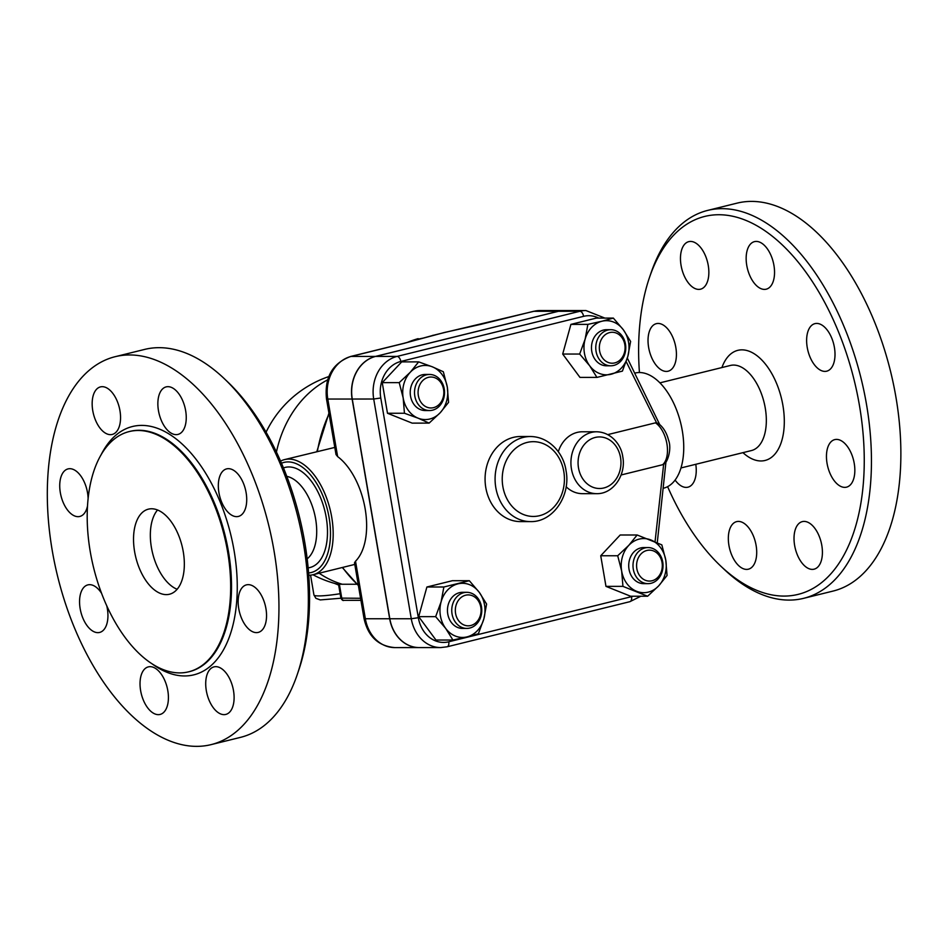 <?xml version="1.0" encoding="UTF-8"?>
<svg xmlns="http://www.w3.org/2000/svg" width="948" height="948" viewBox="0 0 948 948"><rect width="100%" height="100%" fill="white"/><g stroke="black" fill="none" stroke-linecap="round" stroke-linejoin="round"><path stroke-width="1.42" d="M134.616 551.7A43.833 23.819 76.1 0 1 148.433 509.147A43.833 23.819 76.1 0 1 182.063 545.989A43.833 23.819 76.1 0 1 169.443 594.242A43.833 23.819 76.1 0 1 134.616 551.7M177.122 589.265A43.833 23.819 76.1 0 1 151.419 547.553A43.833 23.819 76.1 0 1 157.546 509.977M227.603 551.689A123.75 67.261 -103.9 0 0 129.272 431.553A123.75 67.261 -103.9 0 0 93.639 567.828A123.75 67.261 -103.9 0 0 188.605 671.836A123.75 67.261 -103.9 0 0 227.603 551.689M273.996 550.646A199.815 108.605 -103.9 0 0 115.229 356.673A199.815 108.605 -103.9 0 0 57.71 576.704A199.815 108.605 -103.9 0 0 211.037 744.642A199.815 108.605 -103.9 0 0 273.996 550.646M218.929 492.664A24.494 13.308 76.1 0 1 226.655 468.881A24.494 13.308 76.1 0 1 245.449 489.464A24.494 13.308 76.1 0 1 238.386 516.435A24.494 13.308 76.1 0 1 218.929 492.664M165.343 427.619A24.494 13.308 76.1 0 1 157.866 402.971A24.494 13.308 76.1 0 1 166.184 386.879A24.494 13.308 76.1 0 1 184.978 407.462A24.494 13.308 76.1 0 1 177.928 434.433A24.494 13.308 76.1 0 1 165.343 427.619M110.466 434.658A24.494 13.308 76.1 0 1 93.07 412.273A24.494 13.308 76.1 0 1 100.488 386.891A24.494 13.308 76.1 0 1 119.282 407.474A24.494 13.308 76.1 0 1 112.231 434.445A24.494 13.308 76.1 0 1 110.466 434.658M87.536 505.877A24.494 13.308 76.1 0 1 86.434 509.645A24.494 13.308 76.1 0 1 79.798 516.459A24.494 13.308 76.1 0 1 61.004 495.875A24.494 13.308 76.1 0 1 68.055 468.904A24.494 13.308 76.1 0 1 88.117 498.778M106.78 605.914A24.494 13.308 76.1 0 1 107.337 608.652A24.494 13.308 76.1 0 1 99.623 632.435A24.494 13.308 76.1 0 1 80.829 611.851A24.494 13.308 76.1 0 1 87.88 584.88A24.494 13.308 76.1 0 1 101.519 593.223M160.935 673.696A24.494 13.308 76.1 0 1 168.412 698.344A24.494 13.308 76.1 0 1 160.094 714.437A24.494 13.308 76.1 0 1 141.299 693.853A24.494 13.308 76.1 0 1 148.35 666.882A24.494 13.308 76.1 0 1 160.935 673.696M215.812 666.657A24.494 13.308 76.1 0 1 233.196 689.042A24.494 13.308 76.1 0 1 225.778 714.425A24.494 13.308 76.1 0 1 206.984 693.841A24.494 13.308 76.1 0 1 214.047 666.871A24.494 13.308 76.1 0 1 215.812 666.657M239.832 591.671A24.494 13.308 76.1 0 1 246.48 584.857A24.494 13.308 76.1 0 1 265.274 605.44A24.494 13.308 76.1 0 1 258.212 632.411A24.494 13.308 76.1 0 1 241.977 619.269A24.494 13.308 76.1 0 1 239.832 591.671M224.321 378.714L227.698 381.926A194.66 105.797 76.1 0 1 304.758 542.339A194.66 105.797 76.1 0 1 298.81 669.963L297.317 674.372A199.815 108.605 -103.9 0 0 303.419 543.382A199.815 108.605 -103.9 0 0 224.332 378.714A199.815 108.605 -103.9 0 0 144.653 349.409L115.241 356.673M211.037 744.642L240.448 737.378A199.815 108.605 -103.9 0 0 297.317 674.372M307.176 558.858A43.833 23.819 -103.9 0 0 315.625 519.006A43.833 23.819 -103.9 0 0 286.806 476.37M283.476 467.945A51.559 28.025 76.1 0 1 326.219 517.454A51.559 28.025 76.1 0 1 308.147 567.852M281.497 463.228A56.726 30.834 76.1 0 1 329.075 517.454A56.726 30.834 76.1 0 1 308.586 572.959M308.764 575.246A59.297 32.232 -103.9 0 0 313.03 574.725A59.297 32.232 -103.9 0 0 331.717 517.158A59.297 32.232 -103.9 0 0 284.601 459.59A59.297 32.232 -103.9 0 0 280.584 461.119M337.63 456.592L327.795 399.037A7.738 0.865 170.3 0 1 326.479 398.788L336.007 454.53L337.63 456.592A59.297 32.232 76.1 0 1 365.17 508.898A59.297 32.232 76.1 0 1 355.524 561.204L354.505 562.756L364.032 618.499C368.025 636.392 378.276 646.098 394.771 647.591A36.095 30.028 -90 0 1 365.359 618.76A7.738 0.865 170.3 0 1 364.032 618.499M284.601 459.59L334.786 447.42M444.861 332.452A148.244 123.335 90 0 0 444.197 332.57A7.738 2.654 78 0 1 444.434 332.487L444.434 332.487A7.738 2.654 78 0 1 444.754 332.475L533.961 311.288A7.738 4.207 -103.9 0 0 533.404 311.359L480.518 324.417A7.738 4.207 76.1 0 1 481.074 324.346M406.87 342.584A144.333 120.088 -90 0 1 407.818 342.192A144.333 120.088 -90 0 1 418.139 338.649L418.281 339.526M418.222 339.171A142.698 118.725 -90 0 1 423.566 338.033M419.17 647.579A36.095 30.028 -90 0 1 419.099 647.579A36.095 30.028 -90 0 1 389.675 618.748L352.123 399.037L327.795 399.037A36.095 30.028 -90 0 1 351.175 356.424L404.049 343.366A7.738 4.207 -103.9 0 0 403.493 343.425L350.606 356.484C332.44 363.297 324.406 377.399 326.479 398.788M404.049 343.366L433.568 335.236A7.738 5.546 -106.3 0 0 432.691 335.391L432.691 335.391A7.738 5.546 -106.3 0 0 432.406 335.485M352.123 399.037A36.095 30.028 -90 0 1 375.491 356.412L558.277 311.288A36.095 30.028 -90 0 1 564.321 310.541A36.095 30.028 -90 0 1 564.392 310.541M604.86 318.09L585.923 310.541L564.463 310.541A36.095 30.028 90 0 0 558.419 311.288L375.633 356.412A36.095 30.028 90 0 0 352.265 399.037L389.818 618.748A36.095 30.028 90 0 0 419.241 647.579L440.69 647.579L447.101 646.797A5.155 2.808 76.1 0 0 448.736 641.796A30.94 25.738 -90 0 1 418.341 617.705L411.278 618.748A36.095 30.028 90 0 0 440.69 647.579M659.654 424.455L627.339 358.095M657.272 542.671L665.946 461.984M662.616 464.721L664.145 463.928C667.475 462.553 671.942 448.89 668.589 440.275C666.681 432.703 663.209 427.05 658.149 423.306L655.459 422.844A23.202 12.608 76.1 0 1 666.906 443.783A23.202 12.608 76.1 0 1 662.616 464.721L621.094 474.984M558.289 451.746A30.94 25.738 -90 0 1 582.345 431.778L596.648 431.778A30.94 25.738 90 0 0 571.443 468.94A30.94 25.738 90 0 0 596.659 493.659L582.356 493.659A30.94 25.738 -90 0 1 566.134 486.751M607.798 434.611L655.459 422.844M429.124 423.116L418.127 418.186A27.065 22.527 90 0 0 440.192 412.747A27.065 22.527 90 0 0 447.29 387.057L448.57 402.367L440.192 412.747L429.124 423.116L412.155 423.128L387.483 413.257L382.245 382.637L401.691 361.887L418.661 361.875L432.335 366.817A27.065 22.527 90 0 0 410.283 372.256A27.065 22.527 90 0 0 403.173 397.947L399.215 382.637L410.283 372.256L418.661 361.875M596.944 377.411L589.644 365.727A27.065 22.527 90 0 0 611.022 374.27A27.065 22.527 90 0 0 627.86 356.294A27.065 22.527 90 0 0 623.322 329.774L630.621 341.458L627.86 356.294L622.409 371.118L596.944 377.411L579.975 377.411L562.697 354.042L570.909 324.382L596.375 318.09L613.344 318.09L623.322 329.774A27.065 22.527 90 0 0 601.956 321.23L613.344 318.09M647.614 596.233L630.645 596.245L605.973 586.374L600.736 555.753L620.182 535.004L637.151 534.992L661.834 544.863L665.792 560.173L667.06 575.483L658.682 585.852A27.065 22.527 90 0 0 665.792 560.173A27.065 22.527 90 0 0 650.826 539.933A27.065 22.527 90 0 0 628.773 545.373A27.065 22.527 90 0 0 621.663 571.063A27.065 22.527 90 0 0 636.618 591.303A27.065 22.527 90 0 0 658.682 585.852L647.614 596.233L622.943 586.374L621.663 571.063L617.705 555.753L628.773 545.373L637.151 534.992M452.931 640.03L435.962 640.03L418.684 616.662L426.896 587.002L452.362 580.709L469.331 580.709L479.309 592.393A27.065 22.527 90 0 0 457.943 583.85A27.065 22.527 90 0 0 441.104 601.826A27.065 22.527 90 0 0 445.631 628.346A27.065 22.527 90 0 0 467.009 636.89L452.931 640.03L445.631 628.346L435.653 616.662L441.104 601.826L443.865 586.99L469.331 580.709M404.452 413.257L403.173 397.947A27.065 22.527 90 0 0 418.127 418.186L404.452 413.257L387.483 413.257M382.245 382.637L399.215 382.637M432.335 366.817L443.332 371.746L447.29 387.057A27.065 22.527 90 0 0 432.335 366.817M587.879 324.382L601.956 321.23A27.065 22.527 90 0 0 585.117 339.206L587.879 324.382L570.909 324.382M605.973 586.374L622.943 586.374M429.527 410.543L425.237 410.543A18.048 15.014 -90 0 1 410.223 392.508A18.048 15.014 -90 0 1 425.225 374.448L429.527 374.448A18.048 15.014 90 0 0 414.513 392.508A18.048 15.014 90 0 0 429.527 410.543A18.048 15.014 90 0 0 432.549 410.176A18.048 15.014 90 0 0 444.458 390.671A18.048 15.014 90 0 0 429.527 374.448M433.544 407.652A15.464 12.869 -90 0 1 418.743 387.614A15.464 12.869 -90 0 1 440.583 382.222A15.464 12.869 -90 0 1 433.544 407.652M589.644 365.727L579.666 354.042L585.117 339.206A27.065 22.527 90 0 0 589.644 365.727M562.697 354.042L579.666 354.042M610.785 365.798L606.483 365.798A18.048 15.014 -90 0 1 591.777 351.376A18.048 15.014 -90 0 1 606.483 329.703L610.773 329.703A18.048 15.014 90 0 0 596.067 351.376A18.048 15.014 90 0 0 610.785 365.798A18.048 15.014 90 0 0 625.787 347.75A18.048 15.014 90 0 0 610.773 329.703M599.598 350.867A15.464 12.869 -90 0 1 616.271 333.068A15.464 12.869 -90 0 1 620.75 359.316A15.464 12.869 -90 0 1 599.598 350.867M600.736 555.753L617.705 555.753M648.017 583.66L643.728 583.66A18.048 15.014 -90 0 1 628.785 567.437A18.048 15.014 -90 0 1 640.706 547.932A18.048 15.014 -90 0 1 643.728 547.565L648.017 547.565A18.048 15.014 90 0 0 644.995 547.932A18.048 15.014 90 0 0 633.074 567.437A18.048 15.014 90 0 0 648.017 583.66A18.048 15.014 90 0 0 663.031 565.612A18.048 15.014 90 0 0 648.017 547.565M646.856 550.468A15.464 12.869 -90 0 1 661.657 570.495A15.464 12.869 -90 0 1 639.829 575.886A15.464 12.869 -90 0 1 646.856 550.468M478.396 633.738L467.009 636.89A27.065 22.527 90 0 0 483.847 618.914L478.396 633.738M418.684 616.662L435.653 616.662M426.896 587.002L443.865 586.99M479.309 592.393L486.608 604.077L483.847 618.914A27.065 22.527 90 0 0 479.309 592.393M466.772 628.417L462.482 628.417A18.048 15.014 -90 0 1 447.456 610.37A18.048 15.014 -90 0 1 462.47 592.322L466.76 592.322A18.048 15.014 90 0 0 451.746 610.37A18.048 15.014 90 0 0 466.772 628.417A18.048 15.014 90 0 0 481.477 606.732A18.048 15.014 90 0 0 466.76 592.322M480.802 607.253A15.464 12.869 -90 0 1 464.141 625.04A15.464 12.869 -90 0 1 459.65 598.804A15.464 12.869 -90 0 1 480.802 607.253M360.584 598.283L340.889 598.117L338.507 584.158L339.36 584.122A97.834 53.171 -103.9 0 0 342.24 584.252L357.005 584.252M334.419 583.34L338.661 585.082M634.805 373.121L635.16 373.038A59.297 32.232 76.1 0 1 682.276 430.605A59.297 32.232 76.1 0 1 663.588 488.184L663.316 488.244M680.948 467.957L751.432 450.561A43.833 23.819 -103.9 0 0 765.249 407.996A43.833 23.819 -103.9 0 0 730.422 365.454L659.938 382.85M742.948 452.646A56.726 30.834 -103.9 0 0 775.049 453.95A56.726 30.834 -103.9 0 0 782.906 405.4A56.726 30.834 -103.9 0 0 754.122 353.711A56.726 30.834 -103.9 0 0 721.926 367.551M639.426 372.517A194.66 105.797 76.1 0 1 649.368 277.811A194.66 105.797 76.1 0 1 759.715 227.402A194.66 105.797 76.1 0 1 859.433 405.389A194.66 105.797 76.1 0 1 831.811 572.746A194.66 105.797 76.1 0 1 720.48 565.849A194.66 105.797 76.1 0 1 667.605 486.644M853.153 480.352A24.494 13.308 76.1 0 1 846.517 487.165A24.494 13.308 76.1 0 1 827.723 466.57A24.494 13.308 76.1 0 1 834.773 439.611A24.494 13.308 76.1 0 1 851.008 452.753A24.494 13.308 76.1 0 1 853.153 480.352M812.306 569.393A24.494 13.308 76.1 0 1 794.934 547.02A24.494 13.308 76.1 0 1 802.316 521.625A24.494 13.308 76.1 0 1 821.134 542.185A24.494 13.308 76.1 0 1 814.083 569.179A24.494 13.308 76.1 0 1 812.306 569.393M735.814 562.377A24.494 13.308 76.1 0 1 728.337 537.729A24.494 13.308 76.1 0 1 736.643 521.625A24.494 13.308 76.1 0 1 755.438 542.22A24.494 13.308 76.1 0 1 748.387 569.191A24.494 13.308 76.1 0 1 735.814 562.377M695.785 464.295A24.494 13.308 76.1 0 1 687.916 487.189A24.494 13.308 76.1 0 1 675.095 480.044M649.712 330.473A24.494 13.308 76.1 0 1 656.36 323.659A24.494 13.308 76.1 0 1 675.154 344.243A24.494 13.308 76.1 0 1 668.091 371.213A24.494 13.308 76.1 0 1 651.857 358.071A24.494 13.308 76.1 0 1 649.712 330.473M690.559 241.432A24.494 13.308 76.1 0 1 707.943 263.805A24.494 13.308 76.1 0 1 700.548 289.187A24.494 13.308 76.1 0 1 681.742 268.628A24.494 13.308 76.1 0 1 688.781 241.645A24.494 13.308 76.1 0 1 690.559 241.432M767.062 248.447A24.494 13.308 76.1 0 1 774.54 273.095A24.494 13.308 76.1 0 1 766.221 289.187A24.494 13.308 76.1 0 1 747.427 268.604A24.494 13.308 76.1 0 1 754.478 241.633A24.494 13.308 76.1 0 1 767.062 248.447M834.406 347.406A24.494 13.308 76.1 0 1 826.692 371.189A24.494 13.308 76.1 0 1 807.897 350.606A24.494 13.308 76.1 0 1 814.948 323.635A24.494 13.308 76.1 0 1 834.406 347.406M720.48 565.849L723.869 569.061A199.815 108.605 -103.9 0 0 803.537 598.354L832.948 591.102A199.815 108.605 -103.9 0 0 895.919 397.094A199.815 108.605 -103.9 0 0 737.153 203.121L707.741 210.385A199.815 108.605 -103.9 0 0 650.873 273.391L649.368 277.811M803.537 598.354A199.815 108.605 -103.9 0 0 866.496 404.358A199.815 108.605 -103.9 0 0 707.741 210.385M129.272 431.553L130.113 431.34A123.75 67.261 76.1 0 1 228.444 551.475A123.75 67.261 76.1 0 1 189.446 671.634L188.593 671.836M152.427 664.098A127.885 69.5 -103.9 0 0 234.085 550.646A127.885 69.5 -103.9 0 0 173.472 436.957A127.885 69.5 -103.9 0 0 100.867 455.23M358.368 585.366A134.415 111.828 -90 0 1 342.56 567.437M317.367 451.497A134.415 111.828 -90 0 1 329.051 413.826M375.491 356.412L351.175 356.424A7.738 4.207 -103.9 0 0 350.606 356.484M558.277 311.288L533.961 311.288A36.095 30.028 -90 0 1 540.005 310.553L564.321 310.541M433.568 335.236L444.754 332.475M663.647 464.295L655.056 541.687M633.003 596.245A30.94 25.738 -90 0 1 631.522 596.659A5.155 2.808 76.1 0 1 629.899 601.672L640.836 596.233M631.522 596.659L448.736 641.796M418.341 617.705L380.776 397.994L373.713 399.025L411.278 618.748L389.818 618.748M380.776 397.994A30.94 25.738 -90 0 1 400.814 361.461A5.155 2.808 -103.9 0 0 397.094 356.412A36.095 30.028 90 0 0 373.713 399.025L352.265 399.037M400.814 361.461L583.601 316.336A5.155 2.808 -103.9 0 0 579.88 311.276L397.094 356.412L375.633 356.412M585.923 310.541A36.095 30.028 90 0 0 579.88 311.276L558.419 311.288M583.601 316.336A30.94 25.738 -90 0 1 598.709 318.09M626.201 361.626L656.549 422.761M620.525 457.529A25.786 21.449 -90 0 1 592.749 487.189A25.786 21.449 -90 0 1 585.271 443.439A25.786 21.449 -90 0 1 620.525 457.529M389.675 618.748L365.359 618.76L355.524 561.204M327.641 379.84A108.285 90.084 90 0 0 276.437 452.042M319.156 573.22A108.285 90.084 90 0 0 342.24 584.252M339.36 584.122L341.778 598.283A2.583 2.145 90 0 0 343.875 600.345C343.022 600.866 342.038 600.131 340.889 598.117M340.142 593.709A28.357 3.164 170.3 0 1 313.942 594.989L310.553 575.152M530.477 521.601L520.464 521.601A42.541 35.396 -90 0 1 485.068 479.072A42.541 35.396 -90 0 1 520.452 436.518L530.465 436.518A42.541 35.396 90 0 0 495.081 479.06A42.541 35.396 90 0 0 530.477 521.601C553.028 522.324 571.028 495.555 566.027 470.67C563.894 454.293 550.041 436.744 530.465 436.518M563.799 471.535A37.387 31.106 -90 0 1 523.521 514.539A37.387 31.106 -90 0 1 512.678 451.106A37.387 31.106 -90 0 1 563.799 471.535M354.789 564.416L313.03 574.725M406.834 342.584L407.818 342.192M480.518 324.417L444.434 332.487L403.493 343.425M533.404 311.359L540.005 310.553M629.899 601.672L447.101 646.797M596.659 493.659C613.297 494.157 626.379 474.675 622.753 456.663C621.414 445.536 611.768 432.134 596.648 431.778M394.771 647.591L419.099 647.579M316.81 451.639L328.932 413.15M328.778 376.581A108.285 108.285 0 0 0 266.08 432.181M312.947 574.749A108.285 108.285 0 0 0 338.555 584.418M343.875 600.345L360.927 600.333M340.913 598.224L320.246 599.918L315.897 598.33L313.942 594.989M358.403 585.568L342.287 567.508"/></g></svg>
